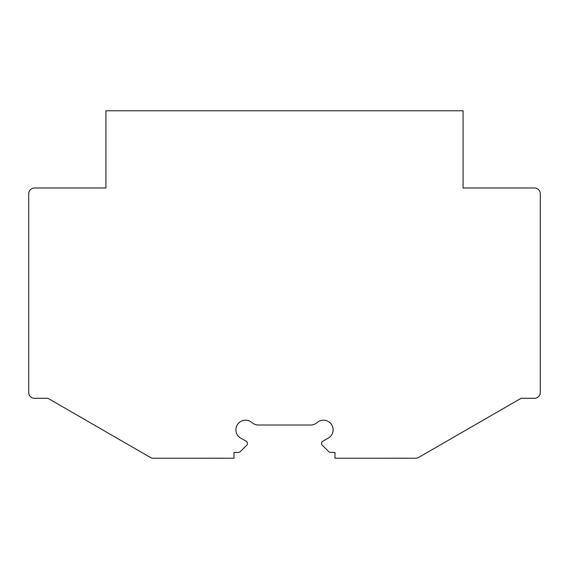 <?xml version="1.0" encoding="UTF-8"?>
<svg xmlns="http://www.w3.org/2000/svg" width="569" height="569" viewBox="0 0 569 569"><rect width="100%" height="100%" fill="white"/><g stroke="black" fill="none" stroke-linecap="round" stroke-linejoin="round"><path stroke-width="0.43" stroke-dasharray="2.85 2.13" d="M28.72 201.49L28.72 392.518A5.79 5.79 0 0 0 34.51 398.307L47.945 398.307L150.394 457.462A5.79 5.79 0 0 0 153.289 458.237L234.015 458.237L234.015 452.447L237.878 452.447A3.862 3.862 0 0 0 240.616 451.309L246.74 445.164A2.511 2.511 0 0 0 246.199 441.21L239.777 437.554A9.652 9.652 0 0 1 238.07 423.734A9.652 9.652 0 0 1 251.946 422.589A9.652 9.652 0 0 0 258.333 425.007L310.667 425.007A9.652 9.652 0 0 0 317.054 422.589A9.652 9.652 0 0 1 330.93 423.734A9.652 9.652 0 0 1 329.223 437.554L322.801 441.21A2.511 2.511 0 0 0 322.26 445.164L328.384 451.309A3.862 3.862 0 0 0 331.122 452.447L334.985 452.447L334.985 458.237L415.711 458.237A5.79 5.79 0 0 0 418.606 457.462L521.055 398.307L534.49 398.307A5.79 5.79 0 0 0 540.28 392.518L540.28 193.773A5.79 5.79 0 0 0 534.49 187.976L463.066 187.976L463.066 110.763L105.934 110.763L105.934 187.976L34.51 187.976A5.79 5.79 0 0 0 28.72 193.773L28.72 210.75M28.834 278.319L28.834 210.75L28.834 278.319M223.688 458.237L161.916 458.237L223.688 458.237M407.084 458.237L345.312 458.237L407.084 458.237M540.28 278.319L540.28 292.381M540.28 201.49L540.28 210.75M407.084 458.045L345.312 458.237L407.084 458.045M223.688 458.045L161.916 458.237L223.688 458.045M28.72 292.381L28.72 278.319"/><path stroke-width="0.85" d="M28.72 201.49L28.72 392.518A5.79 5.79 0 0 0 34.51 398.307L47.945 398.307L150.394 457.462A5.79 5.79 0 0 0 153.289 458.237L234.015 458.237L234.015 452.447L237.878 452.447A3.862 3.862 0 0 0 240.616 451.309L246.74 445.164A2.511 2.511 0 0 0 246.199 441.21L239.777 437.554A9.652 9.652 0 0 1 238.07 423.734A9.652 9.652 0 0 1 251.946 422.589A9.652 9.652 0 0 0 258.333 425.007L310.667 425.007A9.652 9.652 0 0 0 317.054 422.589A9.652 9.652 0 0 1 330.93 423.734A9.652 9.652 0 0 1 329.223 437.554L322.801 441.21A2.511 2.511 0 0 0 322.26 445.164L328.384 451.309A3.862 3.862 0 0 0 331.122 452.447L334.985 452.447L334.985 458.237L415.711 458.237A5.79 5.79 0 0 0 418.606 457.462L521.055 398.307L534.49 398.307A5.79 5.79 0 0 0 540.28 392.518L540.28 193.773A5.79 5.79 0 0 0 534.49 187.976L463.066 187.976L463.066 110.763L105.934 110.763L105.934 187.976L34.51 187.976A5.79 5.79 0 0 0 28.72 193.773L28.72 210.75M540.28 201.49L540.28 210.75M540.28 292.381L540.28 278.319M28.72 292.381L28.72 278.319"/></g></svg>
